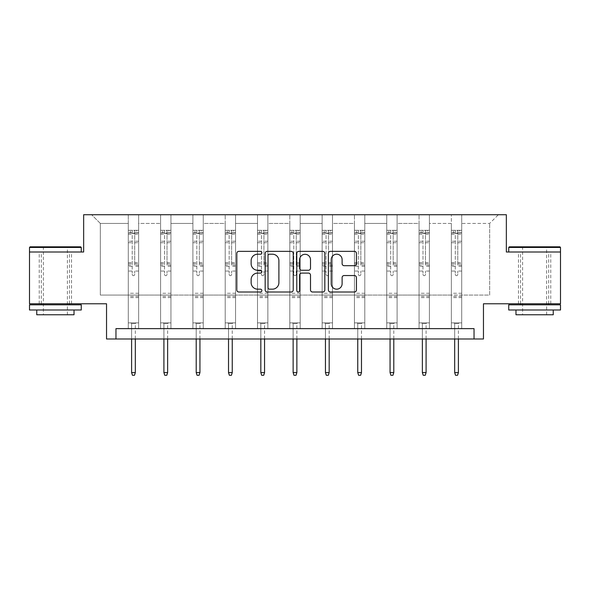 <?xml version="1.0" encoding="UTF-8"?>
<svg xmlns="http://www.w3.org/2000/svg" width="590" height="590" viewBox="0 0 590 590"><rect width="100%" height="100%" fill="white"/><g stroke="black" fill="none" stroke-linecap="round" stroke-linejoin="round"><path stroke-width="0.44" stroke-dasharray="2.95 2.21" d="M261.864 252.778A1.423 1.423 0 0 0 260.441 251.355L238.847 251.355A2.035 2.035 0 0 0 236.811 253.383L236.811 289.978A2.035 2.035 0 0 0 238.847 292.006L260.441 292.006A1.423 1.423 0 0 0 261.864 290.582A1.423 1.423 0 0 0 260.441 289.166L257.646 289.166A6.505 6.505 0 0 1 251.141 282.654L251.141 279.608A6.505 6.505 0 0 1 257.646 273.104L260.441 273.104A1.423 1.423 0 0 0 261.864 271.68A1.423 1.423 0 0 0 260.441 270.257L257.646 270.257A6.505 6.505 0 0 1 251.141 263.752L251.141 260.706A6.505 6.505 0 0 1 257.646 254.202L260.441 254.202A1.423 1.423 0 0 0 261.864 252.778M534.614 252.004L508.728 252.004L560.5 252.004L560.5 303.784L483.461 303.784L483.461 338.985L106.539 338.985L106.539 303.784L29.5 303.784L29.5 252.004L83.655 252.004L83.655 214.731L506.345 214.731L506.345 252.004L534.614 252.004M534.614 303.784L518.462 303.784L534.614 303.784M55.386 303.784L71.538 303.784L55.386 303.784M461.712 295.081L461.712 223.426L489.671 223.426L498.373 214.731L461.712 214.731L498.373 214.731L489.671 223.426L461.712 223.426L461.712 214.731L461.712 328.63L451.357 328.63L461.712 328.63L451.357 328.63L461.712 328.63L461.712 214.731L429.409 214.731L461.712 214.731L461.712 295.081L489.671 295.081L489.671 223.426L489.671 295.081L461.712 295.081L461.712 328.63L461.712 295.081L429.409 295.081L451.357 295.081L451.357 223.426L451.357 295.081L461.712 295.081M419.055 214.731L429.409 214.731L429.409 328.63L419.055 328.63L429.409 328.63L419.055 328.63L429.409 328.63L429.409 214.731L397.1 214.731L419.055 214.731L419.055 328.63L419.055 214.731L419.055 295.081L397.1 295.081L419.055 295.081L419.055 223.426L397.1 223.426L397.1 295.081L397.1 214.731L397.1 328.63L386.745 328.63L397.1 328.63L386.745 328.63L397.1 328.63L397.1 214.731L364.79 214.731L397.1 214.731L397.1 223.426L419.055 223.426L419.055 214.731M354.435 214.731L364.79 214.731L364.79 328.63L354.435 328.63L364.79 328.63L354.435 328.63L364.79 328.63L364.79 214.731L332.487 214.731L354.435 214.731L354.435 328.63L354.435 214.731L354.435 295.081L332.487 295.081L354.435 295.081L354.435 223.426L332.487 223.426L332.487 295.081L332.487 214.731L332.487 328.63L322.133 328.63L332.487 328.63L322.133 328.63L332.487 328.63L332.487 214.731L300.177 214.731L332.487 214.731L332.487 223.426L354.435 223.426L354.435 214.731M289.823 214.731L300.177 214.731L300.177 328.63L289.823 328.63L300.177 328.63L289.823 328.63L300.177 328.63L300.177 214.731L267.867 214.731L289.823 214.731L289.823 328.63L289.823 214.731L289.823 295.081L267.867 295.081L289.823 295.081L289.823 223.426L267.867 223.426L267.867 295.081L267.867 214.731L267.867 328.63L257.513 328.63L267.867 328.63L257.513 328.63L267.867 328.63L267.867 214.731L235.565 214.731L267.867 214.731L267.867 223.426L289.823 223.426L289.823 214.731M225.21 214.731L235.565 214.731L235.565 328.63L225.21 328.63L235.565 328.63L225.21 328.63L235.565 328.63L235.565 214.731L203.255 214.731L225.21 214.731L225.21 328.63L225.21 214.731L225.21 295.081L203.255 295.081L225.21 295.081L225.21 223.426L203.255 223.426L203.255 295.081L203.255 214.731L203.255 328.63L192.901 328.63L203.255 328.63L192.901 328.63L203.255 328.63L203.255 214.731L170.945 214.731L203.255 214.731L203.255 223.426L225.21 223.426L225.21 214.731M160.591 214.731L170.945 214.731L170.945 328.63L160.591 328.63L170.945 328.63L160.591 328.63L170.945 328.63L170.945 214.731L138.643 214.731L160.591 214.731L160.591 328.63L160.591 214.731L160.591 295.081L138.643 295.081L160.591 295.081L160.591 223.426L138.643 223.426L138.643 295.081L138.643 214.731L138.643 328.63L128.288 328.63L138.643 328.63L128.288 328.63L138.643 328.63L138.643 214.731L91.627 214.731L138.643 214.731L138.643 223.426L160.591 223.426L160.591 214.731M115.965 338.985L115.965 328.63L115.965 338.985L115.965 328.63L474.036 328.63L115.965 328.63L474.036 328.63L474.036 338.985M451.357 223.426L429.409 223.426L429.409 295.081L429.409 214.731L429.409 223.426L451.357 223.426L451.357 214.731L451.357 328.63L451.357 223.426M386.745 223.426L386.745 295.081L364.79 295.081L386.745 295.081L386.745 223.426L364.79 223.426L364.79 295.081L364.79 214.731L364.79 223.426L386.745 223.426L386.745 214.731L386.745 328.63L386.745 223.426M322.133 223.426L322.133 295.081L300.177 295.081L322.133 295.081L322.133 223.426L300.177 223.426L300.177 295.081L300.177 214.731L300.177 223.426L322.133 223.426L322.133 214.731L322.133 328.63L322.133 223.426M257.513 223.426L257.513 295.081L235.565 295.081L257.513 295.081L257.513 223.426L235.565 223.426L235.565 295.081L235.565 214.731L235.565 223.426L257.513 223.426L257.513 214.731L257.513 328.63L257.513 223.426M192.901 223.426L192.901 295.081L170.945 295.081L192.901 295.081L192.901 223.426L170.945 223.426L170.945 295.081L170.945 214.731L170.945 223.426L192.901 223.426L192.901 214.731L192.901 328.63L192.901 223.426M128.288 223.426L128.288 295.081L100.329 295.081L100.329 223.426L128.288 223.426L100.329 223.426L91.627 214.731L100.329 223.426L100.329 295.081L128.288 295.081L128.288 214.731L128.288 328.63L128.288 223.426M419.055 295.081L429.409 295.081L429.409 328.63L429.409 295.081L419.055 295.081L419.055 328.63L419.055 295.081M386.745 295.081L397.1 295.081L397.1 328.63L397.1 295.081L386.745 295.081L386.745 328.63L386.745 295.081M354.435 295.081L364.79 295.081L364.79 328.63L364.79 295.081L354.435 295.081L354.435 328.63L354.435 295.081M322.133 295.081L332.487 295.081L332.487 328.63L332.487 295.081L322.133 295.081L322.133 328.63L322.133 295.081M289.823 295.081L300.177 295.081L300.177 328.63L300.177 295.081L289.823 295.081L289.823 328.63L289.823 295.081M257.513 295.081L267.867 295.081L267.867 328.63L267.867 295.081L257.513 295.081L257.513 328.63L257.513 295.081M225.21 295.081L235.565 295.081L235.565 328.63L235.565 295.081L225.21 295.081L225.21 328.63L225.21 295.081M192.901 295.081L203.255 295.081L203.255 328.63L203.255 295.081L192.901 295.081L192.901 328.63L192.901 295.081M160.591 295.081L170.945 295.081L170.945 328.63L170.945 295.081L160.591 295.081L160.591 328.63L160.591 295.081M128.288 295.081L138.643 295.081L138.643 328.63L138.643 295.081L128.288 295.081L128.288 328.63L128.288 295.081M451.357 295.081L451.357 328.63L451.357 295.081M293.223 289.978L293.223 253.383A2.035 2.035 0 0 0 291.187 251.355L267.204 251.355A2.035 2.035 0 0 0 265.168 253.383L265.168 289.978A2.035 2.035 0 0 0 267.204 292.006L291.187 292.006A2.035 2.035 0 0 0 293.223 289.978M269.438 254.202A1.423 1.423 0 0 0 268.015 255.625L268.015 287.743A1.423 1.423 0 0 0 269.438 289.166L272.388 289.166A6.505 6.505 0 0 0 278.893 282.654L278.893 260.706A6.505 6.505 0 0 0 272.388 254.202L269.438 254.202M298.813 251.355L322.796 251.355A2.035 2.035 0 0 1 324.832 253.383L324.832 289.978A2.035 2.035 0 0 1 322.796 292.006L312.53 292.006A2.035 2.035 0 0 1 310.502 289.978L310.502 275.139A2.035 2.035 0 0 0 308.467 273.104L301.66 273.104A2.035 2.035 0 0 0 299.624 275.139L299.624 290.582A1.423 1.423 0 0 1 298.201 292.006A1.423 1.423 0 0 1 296.777 290.582L296.777 253.383A2.035 2.035 0 0 1 298.813 251.355M310.502 259.74A5.435 5.435 0 0 0 305.06 254.297A5.435 5.435 0 0 0 299.624 259.74L299.624 268.221A2.035 2.035 0 0 0 301.66 270.257L308.467 270.257A2.035 2.035 0 0 0 310.502 268.221L310.502 259.74M344.14 265.684L354.406 265.684A2.035 2.035 0 0 0 356.441 263.649L356.441 253.383A2.035 2.035 0 0 0 354.406 251.355L330.422 251.355A2.035 2.035 0 0 0 328.387 253.383L328.387 289.978A2.035 2.035 0 0 0 330.422 292.006L354.406 292.006A2.035 2.035 0 0 0 356.441 289.978L356.441 277.573A2.035 2.035 0 0 0 354.406 275.545L344.14 275.545A2.035 2.035 0 0 0 342.112 277.573L342.112 283.724A5.435 5.435 0 0 1 336.676 289.166A5.435 5.435 0 0 1 331.233 283.724L331.233 259.637A5.435 5.435 0 0 1 336.676 254.202A5.435 5.435 0 0 1 342.112 259.637L342.112 263.649A2.035 2.035 0 0 0 344.14 265.684M132.219 274.416A1.239 1.239 0 0 0 133.465 275.655A1.239 1.239 0 0 1 132.219 274.416L132.219 271.053L132.219 274.416M138.591 230.299L136.57 230.299L136.57 232.998L138.643 232.998L138.643 230.306L128.288 230.306L128.288 322.878L128.288 271.053L132.219 271.053L132.219 265.198L128.288 265.198M128.288 230.306L128.288 271.053L132.219 271.053L132.219 233.537L134.704 233.537L134.704 262.602L138.643 262.602L138.643 322.878L128.288 322.878L136.054 322.878L135.324 323.6L131.6 323.6L135.324 323.6L135.324 372.578L131.6 372.578L131.6 323.6L130.877 322.878L131.6 323.6L131.6 338.985M138.643 232.998L138.643 262.602M138.643 230.306L138.643 322.878L136.054 322.878L135.324 323.6L135.324 338.985M136.57 230.299L128.34 230.299M136.57 232.998L130.361 232.998L130.361 230.299M128.288 232.998L138.591 232.998M128.34 232.998L130.361 232.998M138.643 265.198L134.704 265.198L134.704 230.557L132.219 230.557L132.219 265.198M134.704 274.416A1.239 1.239 0 0 1 133.465 275.655A1.239 1.239 0 0 0 134.704 274.416L134.704 271.053L134.704 274.416M134.704 265.198L134.704 262.602M138.643 297.611L128.288 297.611M131.6 372.578L132.425 375.269L134.498 375.269L135.324 372.578M132.219 233.537L132.219 230.557M134.704 233.537L134.704 230.557M80.653 246.827L30.12 246.827M29.5 247.453L81.273 247.453M29.5 309.993L81.273 309.993M29.5 304.816L81.273 304.816M36.75 314.758L74.023 314.758M55.386 252.004L81.273 252.004L55.386 252.004M55.386 247.453L43.372 247.453L55.386 247.453M559.88 246.827L509.347 246.827M508.728 247.453L560.5 247.453M508.728 309.993L560.5 309.993M508.728 304.816L560.5 304.816M515.977 314.758L553.25 314.758M534.614 247.453L522.6 247.453L534.614 247.453M164.529 274.416A1.239 1.239 0 0 0 165.768 275.655A1.239 1.239 0 0 1 164.529 274.416L164.529 271.053L164.529 274.416M170.894 230.299L168.88 230.299L168.88 232.998L170.945 232.998L170.945 230.306L160.591 230.306L160.591 322.878L160.591 271.053L164.529 271.053L164.529 265.198L160.591 265.198M160.591 230.306L160.591 271.053L164.529 271.053L164.529 233.537L167.014 233.537L167.014 262.602L170.945 262.602L170.945 322.878L160.591 322.878L168.357 322.878L167.634 323.6L163.909 323.6L167.634 323.6L167.634 372.578L163.909 372.578L163.909 323.6L163.179 322.878L163.909 323.6L163.909 338.985M170.945 232.998L170.945 262.602M170.945 230.306L170.945 322.878L168.357 322.878L167.634 323.6L167.634 338.985M168.88 230.299L160.642 230.299M168.88 232.998L162.663 232.998L162.663 230.299M160.591 232.998L170.894 232.998M160.642 232.998L162.663 232.998M170.945 265.198L167.014 265.198L167.014 230.557L164.529 230.557L164.529 265.198M167.014 274.416A1.239 1.239 0 0 1 165.768 275.655A1.239 1.239 0 0 0 167.014 274.416L167.014 271.053L167.014 274.416M167.014 265.198L167.014 262.602M170.945 297.611L160.591 297.611M163.909 372.578L164.735 375.269L166.808 375.269L167.634 372.578M164.529 233.537L164.529 230.557M167.014 233.537L167.014 230.557M196.839 274.416A1.239 1.239 0 0 0 198.078 275.655A1.239 1.239 0 0 1 196.839 274.416L196.839 271.053L196.839 274.416M203.203 230.299L201.183 230.299L201.183 232.998L203.255 232.998L203.255 230.306L192.901 230.306L192.901 322.878L192.901 271.053L196.839 271.053L196.839 265.198L192.901 265.198M192.901 230.306L192.901 271.053L196.839 271.053L196.839 233.537L199.324 233.537L199.324 262.602L203.255 262.602L203.255 322.878L192.901 322.878L200.666 322.878L199.944 323.6L196.212 323.6L199.944 323.6L199.944 372.578L196.212 372.578L196.212 323.6L195.489 322.878L196.212 323.6L196.212 338.985M203.255 232.998L203.255 262.602M203.255 230.306L203.255 322.878L200.666 322.878L199.944 323.6L199.944 338.985M201.183 230.299L192.952 230.299M201.183 232.998L194.973 232.998L194.973 230.299M192.901 232.998L203.203 232.998M192.952 232.998L194.973 232.998M203.255 265.198L199.324 265.198L199.324 230.557L196.839 230.557L196.839 265.198M199.324 274.416A1.239 1.239 0 0 1 198.078 275.655A1.239 1.239 0 0 0 199.324 274.416L199.324 271.053L199.324 274.416M199.324 265.198L199.324 262.602M203.255 297.611L192.901 297.611M196.212 372.578L197.045 375.269L199.11 375.269L199.944 372.578M196.839 233.537L196.839 230.557M199.324 233.537L199.324 230.557M229.141 274.416A1.239 1.239 0 0 0 230.388 275.655A1.239 1.239 0 0 1 229.141 274.416L229.141 271.053L229.141 274.416M235.513 230.299L233.493 230.299L233.493 232.998L235.565 232.998L235.565 230.306L225.21 230.306L225.21 322.878L225.21 271.053L229.141 271.053L229.141 265.198L225.21 265.198M225.21 230.306L225.21 271.053L229.141 271.053L229.141 233.537L231.627 233.537L231.627 262.602L235.565 262.602L235.565 322.878L225.21 322.878L232.976 322.878L232.246 323.6L228.522 323.6L232.246 323.6L232.246 372.578L228.522 372.578L228.522 323.6L227.799 322.878L228.522 323.6L228.522 338.985M235.565 232.998L235.565 262.602M235.565 230.306L235.565 322.878L232.976 322.878L232.246 323.6L232.246 338.985M233.493 230.299L225.262 230.299M233.493 232.998L227.275 232.998L227.275 230.299M225.21 232.998L235.513 232.998M225.262 232.998L227.275 232.998M235.565 265.198L231.627 265.198L231.627 230.557L229.141 230.557L229.141 265.198M231.627 274.416A1.239 1.239 0 0 1 230.388 275.655A1.239 1.239 0 0 0 231.627 274.416L231.627 271.053L231.627 274.416M231.627 265.198L231.627 262.602M235.565 297.611L225.21 297.611M228.522 372.578L229.348 375.269L231.42 375.269L232.246 372.578M229.141 233.537L229.141 230.557M231.627 233.537L231.627 230.557M261.451 274.416A1.239 1.239 0 0 0 262.69 275.655A1.239 1.239 0 0 1 261.451 274.416L261.451 271.053L261.451 274.416M267.816 230.299L265.802 230.299L265.802 232.998L267.867 232.998L267.867 230.306L257.513 230.306L257.513 322.878L257.513 271.053L261.451 271.053L261.451 265.198L257.513 265.198M257.513 230.306L257.513 271.053L261.451 271.053L261.451 233.537L263.937 233.537L263.937 262.602L267.867 262.602L267.867 322.878L257.513 322.878L265.279 322.878L264.556 323.6L260.832 323.6L264.556 323.6L264.556 372.578L260.832 372.578L260.832 323.6L260.102 322.878L260.832 323.6L260.832 338.985M267.867 232.998L267.867 262.602M267.867 230.306L267.867 322.878L265.279 322.878L264.556 323.6L264.556 338.985M265.802 230.299L257.565 230.299M265.802 232.998L259.585 232.998L259.585 230.299M257.513 232.998L267.816 232.998M257.565 232.998L259.585 232.998M267.867 265.198L263.937 265.198L263.937 230.557L261.451 230.557L261.451 265.198M263.937 274.416A1.239 1.239 0 0 1 262.69 275.655A1.239 1.239 0 0 0 263.937 274.416L263.937 271.053L263.937 274.416M263.937 265.198L263.937 262.602M267.867 297.611L257.513 297.611M260.832 372.578L261.658 375.269L263.73 375.269L264.556 372.578M261.451 233.537L261.451 230.557M263.937 233.537L263.937 230.557M293.761 274.416A1.239 1.239 0 0 0 295 275.655A1.239 1.239 0 0 1 293.761 274.416L293.761 271.053L293.761 274.416M300.126 230.299L298.105 230.299L298.105 232.998L300.177 232.998L300.177 230.306L289.823 230.306L289.823 322.878L289.823 271.053L293.761 271.053L293.761 265.198L289.823 265.198M289.823 230.306L289.823 271.053L293.761 271.053L293.761 233.537L296.239 233.537L296.239 262.602L300.177 262.602L300.177 322.878L289.823 322.878L297.589 322.878L296.866 323.6L293.134 323.6L296.866 323.6L296.866 372.578L293.134 372.578L293.134 323.6L292.411 322.878L293.134 323.6L293.134 338.985M300.177 232.998L300.177 262.602M300.177 230.306L300.177 322.878L297.589 322.878L296.866 323.6L296.866 338.985M298.105 230.299L289.874 230.299M298.105 232.998L291.895 232.998L291.895 230.299M289.823 232.998L300.126 232.998M289.874 232.998L291.895 232.998M300.177 265.198L296.239 265.198L296.239 230.557L293.761 230.557L293.761 265.198M296.239 274.416A1.239 1.239 0 0 1 295 275.655A1.239 1.239 0 0 0 296.239 274.416L296.239 271.053L296.239 274.416M296.239 265.198L296.239 262.602M300.177 297.611L289.823 297.611M293.134 372.578L293.968 375.269L296.033 375.269L296.866 372.578M293.761 233.537L293.761 230.557M296.239 233.537L296.239 230.557M326.064 274.416A1.239 1.239 0 0 0 327.31 275.655A1.239 1.239 0 0 1 326.064 274.416L326.064 271.053L326.064 274.416M332.435 230.299L330.415 230.299L330.415 232.998L332.487 232.998L332.487 230.306L322.133 230.306L322.133 322.878L322.133 271.053L326.064 271.053L326.064 265.198L322.133 265.198M322.133 230.306L322.133 271.053L326.064 271.053L326.064 233.537L328.549 233.537L328.549 262.602L332.487 262.602L332.487 322.878L322.133 322.878L329.899 322.878L329.168 323.6L325.444 323.6L329.168 323.6L329.168 372.578L325.444 372.578L325.444 323.6L324.721 322.878L325.444 323.6L325.444 338.985M332.487 232.998L332.487 262.602M332.487 230.306L332.487 322.878L329.899 322.878L329.168 323.6L329.168 338.985M330.415 230.299L322.184 230.299M330.415 232.998L324.198 232.998L324.198 230.299M322.133 232.998L332.435 232.998M322.184 232.998L324.198 232.998M332.487 265.198L328.549 265.198L328.549 230.557L326.064 230.557L326.064 265.198M328.549 274.416A1.239 1.239 0 0 1 327.31 275.655A1.239 1.239 0 0 0 328.549 274.416L328.549 271.053L328.549 274.416M328.549 265.198L328.549 262.602M332.487 297.611L322.133 297.611M325.444 372.578L326.27 375.269L328.342 375.269L329.168 372.578M326.064 233.537L326.064 230.557M328.549 233.537L328.549 230.557M358.373 274.416A1.239 1.239 0 0 0 359.612 275.655A1.239 1.239 0 0 1 358.373 274.416L358.373 271.053L358.373 274.416M364.738 230.299L362.725 230.299L362.725 232.998L364.79 232.998L364.79 230.306L354.435 230.306L354.435 322.878L354.435 271.053L358.373 271.053L358.373 265.198L354.435 265.198M354.435 230.306L354.435 271.053L358.373 271.053L358.373 233.537L360.859 233.537L360.859 262.602L364.79 262.602L364.79 322.878L354.435 322.878L362.201 322.878L361.478 323.6L357.754 323.6L361.478 323.6L361.478 372.578L357.754 372.578L357.754 323.6L357.024 322.878L357.754 323.6L357.754 338.985M364.79 232.998L364.79 262.602M364.79 230.306L364.79 322.878L362.201 322.878L361.478 323.6L361.478 338.985M362.725 230.299L354.487 230.299M362.725 232.998L356.507 232.998L356.507 230.299M354.435 232.998L364.738 232.998M354.487 232.998L356.507 232.998M364.79 265.198L360.859 265.198L360.859 230.557L358.373 230.557L358.373 265.198M360.859 274.416A1.239 1.239 0 0 1 359.612 275.655A1.239 1.239 0 0 0 360.859 274.416L360.859 271.053L360.859 274.416M360.859 265.198L360.859 262.602M364.79 297.611L354.435 297.611M357.754 372.578L358.58 375.269L360.652 375.269L361.478 372.578M358.373 233.537L358.373 230.557M360.859 233.537L360.859 230.557M390.676 274.416A1.239 1.239 0 0 0 391.922 275.655A1.239 1.239 0 0 1 390.676 274.416L390.676 271.053L390.676 274.416M397.048 230.299L395.027 230.299L395.027 232.998L397.1 232.998L397.1 230.306L386.745 230.306L386.745 322.878L386.745 271.053L390.676 271.053L390.676 265.198L386.745 265.198M386.745 230.306L386.745 271.053L390.676 271.053L390.676 233.537L393.161 233.537L393.161 262.602L397.1 262.602L397.1 322.878L386.745 322.878L394.511 322.878L393.788 323.6L390.056 323.6L393.788 323.6L393.788 372.578L390.056 372.578L390.056 323.6L389.334 322.878L390.056 323.6L390.056 338.985M397.1 232.998L397.1 262.602M397.1 230.306L397.1 322.878L394.511 322.878L393.788 323.6L393.788 338.985M395.027 230.299L386.797 230.299M395.027 232.998L388.817 232.998L388.817 230.299M386.745 232.998L397.048 232.998M386.797 232.998L388.817 232.998M397.1 265.198L393.161 265.198L393.161 230.557L390.676 230.557L390.676 265.198M393.161 274.416A1.239 1.239 0 0 1 391.922 275.655A1.239 1.239 0 0 0 393.161 274.416L393.161 271.053L393.161 274.416M393.161 265.198L393.161 262.602M397.1 297.611L386.745 297.611M390.056 372.578L390.89 375.269L392.955 375.269L393.788 372.578M390.676 233.537L390.676 230.557M393.161 233.537L393.161 230.557M422.986 274.416A1.239 1.239 0 0 0 424.232 275.655A1.239 1.239 0 0 1 422.986 274.416L422.986 271.053L422.986 274.416M429.358 230.299L427.337 230.299L427.337 232.998L429.409 232.998L429.409 230.306L419.055 230.306L419.055 322.878L419.055 271.053L422.986 271.053L422.986 265.198L419.055 265.198M419.055 230.306L419.055 271.053L422.986 271.053L422.986 233.537L425.471 233.537L425.471 262.602L429.409 262.602L429.409 322.878L419.055 322.878L426.821 322.878L426.091 323.6L422.366 323.6L426.091 323.6L426.091 372.578L422.366 372.578L422.366 323.6L421.644 322.878L422.366 323.6L422.366 338.985M429.409 232.998L429.409 262.602M429.409 230.306L429.409 322.878L426.821 322.878L426.091 323.6L426.091 338.985M427.337 230.299L419.106 230.299M427.337 232.998L421.12 232.998L421.12 230.299M419.055 232.998L429.358 232.998M419.106 232.998L421.12 232.998M429.409 265.198L425.471 265.198L425.471 230.557L422.986 230.557L422.986 265.198M425.471 274.416A1.239 1.239 0 0 1 424.232 275.655A1.239 1.239 0 0 0 425.471 274.416L425.471 271.053L425.471 274.416M425.471 265.198L425.471 262.602M429.409 297.611L419.055 297.611M422.366 372.578L423.192 375.269L425.265 375.269L426.091 372.578M422.986 233.537L422.986 230.557M425.471 233.537L425.471 230.557M455.296 274.416A1.239 1.239 0 0 0 456.535 275.655A1.239 1.239 0 0 1 455.296 274.416L455.296 271.053L455.296 274.416M461.66 230.299L459.64 230.299L459.64 232.998L461.712 232.998L461.712 230.306L451.357 230.306L451.357 322.878L451.357 271.053L455.296 271.053L455.296 265.198L451.357 265.198M451.357 230.306L451.357 271.053L455.296 271.053L455.296 233.537L457.781 233.537L457.781 262.602L461.712 262.602L461.712 322.878L451.357 322.878L459.123 322.878L458.4 323.6L454.676 323.6L458.4 323.6L458.4 372.578L454.676 372.578L454.676 323.6L453.946 322.878L454.676 323.6L454.676 338.985M461.712 232.998L461.712 262.602M461.712 230.306L461.712 322.878L459.123 322.878L458.4 323.6L458.4 338.985M459.64 230.299L451.409 230.299M459.64 232.998L453.43 232.998L453.43 230.299M451.357 232.998L461.66 232.998M451.409 232.998L453.43 232.998M461.712 265.198L457.781 265.198L457.781 230.557L455.296 230.557L455.296 265.198M457.781 274.416A1.239 1.239 0 0 1 456.535 275.655A1.239 1.239 0 0 0 457.781 274.416L457.781 271.053L457.781 274.416M457.781 265.198L457.781 262.602M461.712 297.611L451.357 297.611M454.676 372.578L455.502 375.269L457.575 375.269L458.4 372.578M455.296 233.537L455.296 230.557M457.781 233.537L457.781 230.557M132.219 241.244L128.288 241.244M128.288 242.719L132.219 242.719M128.288 262.602L132.219 262.602M138.643 293.26L128.288 293.26M138.643 271.053L134.704 271.053L138.643 271.053M132.219 266.37L128.288 266.37M138.643 266.37L134.704 266.37M128.288 263.774L132.219 263.774M134.704 263.774L138.643 263.774M138.643 241.244L134.704 241.244M134.704 242.719L138.643 242.719M132.219 232.777L128.288 232.777M128.288 234.26L132.219 234.26M138.643 232.777L134.704 232.777M134.704 234.26L138.643 234.26M138.643 296.445L128.288 296.445M164.529 241.244L160.591 241.244M160.591 242.719L164.529 242.719M160.591 262.602L164.529 262.602M170.945 293.26L160.591 293.26M170.945 271.053L167.014 271.053L170.945 271.053M164.529 266.37L160.591 266.37M170.945 266.37L167.014 266.37M160.591 263.774L164.529 263.774M167.014 263.774L170.945 263.774M170.945 241.244L167.014 241.244M167.014 242.719L170.945 242.719M164.529 232.777L160.591 232.777M160.591 234.26L164.529 234.26M170.945 232.777L167.014 232.777M167.014 234.26L170.945 234.26M170.945 296.445L160.591 296.445M196.839 241.244L192.901 241.244M192.901 242.719L196.839 242.719M192.901 262.602L196.839 262.602M203.255 293.26L192.901 293.26M203.255 271.053L199.324 271.053L203.255 271.053M196.839 266.37L192.901 266.37M203.255 266.37L199.324 266.37M192.901 263.774L196.839 263.774M199.324 263.774L203.255 263.774M203.255 241.244L199.324 241.244M199.324 242.719L203.255 242.719M196.839 232.777L192.901 232.777M192.901 234.26L196.839 234.26M203.255 232.777L199.324 232.777M199.324 234.26L203.255 234.26M203.255 296.445L192.901 296.445M229.141 241.244L225.21 241.244M225.21 242.719L229.141 242.719M225.21 262.602L229.141 262.602M235.565 293.26L225.21 293.26M235.565 271.053L231.627 271.053L235.565 271.053M229.141 266.37L225.21 266.37M235.565 266.37L231.627 266.37M225.21 263.774L229.141 263.774M231.627 263.774L235.565 263.774M235.565 241.244L231.627 241.244M231.627 242.719L235.565 242.719M229.141 232.777L225.21 232.777M225.21 234.26L229.141 234.26M235.565 232.777L231.627 232.777M231.627 234.26L235.565 234.26M235.565 296.445L225.21 296.445M261.451 241.244L257.513 241.244M257.513 242.719L261.451 242.719M257.513 262.602L261.451 262.602M267.867 293.26L257.513 293.26M267.867 271.053L263.937 271.053L267.867 271.053M261.451 266.37L257.513 266.37M267.867 266.37L263.937 266.37M257.513 263.774L261.451 263.774M263.937 263.774L267.867 263.774M267.867 241.244L263.937 241.244M263.937 242.719L267.867 242.719M261.451 232.777L257.513 232.777M257.513 234.26L261.451 234.26M267.867 232.777L263.937 232.777M263.937 234.26L267.867 234.26M267.867 296.445L257.513 296.445M293.761 241.244L289.823 241.244M289.823 242.719L293.761 242.719M289.823 262.602L293.761 262.602M300.177 293.26L289.823 293.26M300.177 271.053L296.239 271.053L300.177 271.053M293.761 266.37L289.823 266.37M300.177 266.37L296.239 266.37M289.823 263.774L293.761 263.774M296.239 263.774L300.177 263.774M300.177 241.244L296.239 241.244M296.239 242.719L300.177 242.719M293.761 232.777L289.823 232.777M289.823 234.26L293.761 234.26M300.177 232.777L296.239 232.777M296.239 234.26L300.177 234.26M300.177 296.445L289.823 296.445M326.064 241.244L322.133 241.244M322.133 242.719L326.064 242.719M322.133 262.602L326.064 262.602M332.487 293.26L322.133 293.26M332.487 271.053L328.549 271.053L332.487 271.053M326.064 266.37L322.133 266.37M332.487 266.37L328.549 266.37M322.133 263.774L326.064 263.774M328.549 263.774L332.487 263.774M332.487 241.244L328.549 241.244M328.549 242.719L332.487 242.719M326.064 232.777L322.133 232.777M322.133 234.26L326.064 234.26M332.487 232.777L328.549 232.777M328.549 234.26L332.487 234.26M332.487 296.445L322.133 296.445M358.373 241.244L354.435 241.244M354.435 242.719L358.373 242.719M354.435 262.602L358.373 262.602M364.79 293.26L354.435 293.26M364.79 271.053L360.859 271.053L364.79 271.053M358.373 266.37L354.435 266.37M364.79 266.37L360.859 266.37M354.435 263.774L358.373 263.774M360.859 263.774L364.79 263.774M364.79 241.244L360.859 241.244M360.859 242.719L364.79 242.719M358.373 232.777L354.435 232.777M354.435 234.26L358.373 234.26M364.79 232.777L360.859 232.777M360.859 234.26L364.79 234.26M364.79 296.445L354.435 296.445M390.676 241.244L386.745 241.244M386.745 242.719L390.676 242.719M386.745 262.602L390.676 262.602M397.1 293.26L386.745 293.26M397.1 271.053L393.161 271.053L397.1 271.053M390.676 266.37L386.745 266.37M397.1 266.37L393.161 266.37M386.745 263.774L390.676 263.774M393.161 263.774L397.1 263.774M397.1 241.244L393.161 241.244M393.161 242.719L397.1 242.719M390.676 232.777L386.745 232.777M386.745 234.26L390.676 234.26M397.1 232.777L393.161 232.777M393.161 234.26L397.1 234.26M397.1 296.445L386.745 296.445M422.986 241.244L419.055 241.244M419.055 242.719L422.986 242.719M419.055 262.602L422.986 262.602M429.409 293.26L419.055 293.26M429.409 271.053L425.471 271.053L429.409 271.053M422.986 266.37L419.055 266.37M429.409 266.37L425.471 266.37M419.055 263.774L422.986 263.774M425.471 263.774L429.409 263.774M429.409 241.244L425.471 241.244M425.471 242.719L429.409 242.719M422.986 232.777L419.055 232.777M419.055 234.26L422.986 234.26M429.409 232.777L425.471 232.777M425.471 234.26L429.409 234.26M429.409 296.445L419.055 296.445M455.296 241.244L451.357 241.244M451.357 242.719L455.296 242.719M451.357 262.602L455.296 262.602M461.712 293.26L451.357 293.26M461.712 271.053L457.781 271.053L461.712 271.053M455.296 266.37L451.357 266.37M461.712 266.37L457.781 266.37M451.357 263.774L455.296 263.774M457.781 263.774L461.712 263.774M461.712 241.244L457.781 241.244M457.781 242.719L461.712 242.719M455.296 232.777L451.357 232.777M451.357 234.26L455.296 234.26M461.712 232.777L457.781 232.777M457.781 234.26L461.712 234.26M461.712 296.445L451.357 296.445M518.462 303.784L518.462 252.004M39.235 303.784L39.235 252.004M71.538 303.784L71.538 252.004M550.765 303.784L550.765 252.004M67.4 314.758L67.4 247.453L68.02 246.827M41.307 303.784L41.307 252.004M69.473 303.784L69.473 252.004M42.753 246.827L43.372 247.453L43.372 314.758M546.628 314.758L546.628 247.453L547.247 246.827M520.528 303.784L520.528 252.004M548.693 303.784L548.693 252.004M521.98 246.827L522.6 247.453L522.6 314.758"/><path stroke-width="0.89" d="M261.864 252.778A1.423 1.423 0 0 0 260.441 251.355L238.847 251.355A2.035 2.035 0 0 0 236.811 253.383L236.811 289.978A2.035 2.035 0 0 0 238.847 292.006L260.441 292.006A1.423 1.423 0 0 0 261.864 290.582A1.423 1.423 0 0 0 260.441 289.166L257.646 289.166A6.505 6.505 0 0 1 251.141 282.654L251.141 279.608A6.505 6.505 0 0 1 257.646 273.104L260.441 273.104A1.423 1.423 0 0 0 261.864 271.68A1.423 1.423 0 0 0 260.441 270.257L257.646 270.257A6.505 6.505 0 0 1 251.141 263.752L251.141 260.706A6.505 6.505 0 0 1 257.646 254.202L260.441 254.202A1.423 1.423 0 0 0 261.864 252.778M560.5 252.004L506.345 252.004L506.345 214.731L83.655 214.731L83.655 252.004L29.5 252.004L29.5 303.784L106.539 303.784L106.539 338.985L483.461 338.985L483.461 303.784L560.5 303.784L560.5 247.453L508.728 247.453L509.347 246.827L559.88 246.827L560.5 247.453M354.406 265.684A2.035 2.035 0 0 0 356.441 263.649L356.441 253.383A2.035 2.035 0 0 0 354.406 251.355L330.422 251.355A2.035 2.035 0 0 0 328.387 253.383L328.387 289.978A2.035 2.035 0 0 0 330.422 292.006L354.406 292.006A2.035 2.035 0 0 0 356.441 289.978L356.441 277.573A2.035 2.035 0 0 0 354.406 275.545L344.14 275.545A2.035 2.035 0 0 0 342.112 277.573L342.112 283.724A5.435 5.435 0 0 1 336.676 289.166A5.435 5.435 0 0 1 331.233 283.724L331.233 259.637A5.435 5.435 0 0 1 336.676 254.202A5.435 5.435 0 0 1 342.112 259.637L342.112 263.649A2.035 2.035 0 0 0 344.14 265.684L354.406 265.684M474.036 338.985L474.036 328.63L115.965 328.63L115.965 338.985M293.223 253.383A2.035 2.035 0 0 0 291.187 251.355L267.204 251.355A2.035 2.035 0 0 0 265.168 253.383L265.168 289.978A2.035 2.035 0 0 0 267.204 292.006L291.187 292.006A2.035 2.035 0 0 0 293.223 289.978L293.223 253.383M298.813 251.355L322.796 251.355A2.035 2.035 0 0 1 324.832 253.383L324.832 289.978A2.035 2.035 0 0 1 322.796 292.006L312.53 292.006A2.035 2.035 0 0 1 310.502 289.978L310.502 275.139A2.035 2.035 0 0 0 308.467 273.104L301.66 273.104A2.035 2.035 0 0 0 299.624 275.139L299.624 290.582A1.423 1.423 0 0 1 298.201 292.006A1.423 1.423 0 0 1 296.777 290.582L296.777 253.383A2.035 2.035 0 0 1 298.813 251.355M269.438 254.202A1.423 1.423 0 0 0 268.015 255.625L268.015 287.743A1.423 1.423 0 0 0 269.438 289.166L272.388 289.166A6.505 6.505 0 0 0 278.893 282.654L278.893 260.706A6.505 6.505 0 0 0 272.388 254.202L269.438 254.202M310.502 259.74A5.435 5.435 0 0 0 305.06 254.297A5.435 5.435 0 0 0 299.624 259.74L299.624 268.221A2.035 2.035 0 0 0 301.66 270.257L308.467 270.257A2.035 2.035 0 0 0 310.502 268.221L310.502 259.74M135.324 372.578L134.498 375.269L132.425 375.269L131.6 372.578L135.324 372.578L135.324 338.985M131.6 372.578L131.6 338.985M30.12 246.827L80.653 246.827L81.273 247.453L29.5 247.453L30.12 246.827M55.386 309.993L29.5 309.993L29.5 304.816L81.273 304.816L81.273 309.993L55.386 309.993M74.023 309.993L74.023 314.758L36.75 314.758L36.75 309.993M534.614 309.993L508.728 309.993L508.728 304.816L560.5 304.816L560.5 309.993L534.614 309.993M553.25 309.993L553.25 314.758L515.977 314.758L515.977 309.993M167.634 372.578L166.808 375.269L164.735 375.269L163.909 372.578L167.634 372.578L167.634 338.985M163.909 372.578L163.909 338.985M199.944 372.578L199.11 375.269L197.045 375.269L196.212 372.578L199.944 372.578L199.944 338.985M196.212 372.578L196.212 338.985M232.246 372.578L231.42 375.269L229.348 375.269L228.522 372.578L232.246 372.578L232.246 338.985M228.522 372.578L228.522 338.985M264.556 372.578L263.73 375.269L261.658 375.269L260.832 372.578L264.556 372.578L264.556 338.985M260.832 372.578L260.832 338.985M296.866 372.578L296.033 375.269L293.968 375.269L293.134 372.578L296.866 372.578L296.866 338.985M293.134 372.578L293.134 338.985M329.168 372.578L328.342 375.269L326.27 375.269L325.444 372.578L329.168 372.578L329.168 338.985M325.444 372.578L325.444 338.985M361.478 372.578L360.652 375.269L358.58 375.269L357.754 372.578L361.478 372.578L361.478 338.985M357.754 372.578L357.754 338.985M393.788 372.578L392.955 375.269L390.89 375.269L390.056 372.578L393.788 372.578L393.788 338.985M390.056 372.578L390.056 338.985M426.091 372.578L425.265 375.269L423.192 375.269L422.366 372.578L426.091 372.578L426.091 338.985M422.366 372.578L422.366 338.985M458.4 372.578L457.575 375.269L455.502 375.269L454.676 372.578L458.4 372.578L458.4 338.985M454.676 372.578L454.676 338.985M29.5 252.004L29.5 247.453M41.307 304.816L41.307 303.784M69.473 304.816L69.473 303.784M81.273 252.004L81.273 247.453M508.728 252.004L508.728 247.453M520.528 304.816L520.528 303.784M548.693 304.816L548.693 303.784"/></g></svg>
